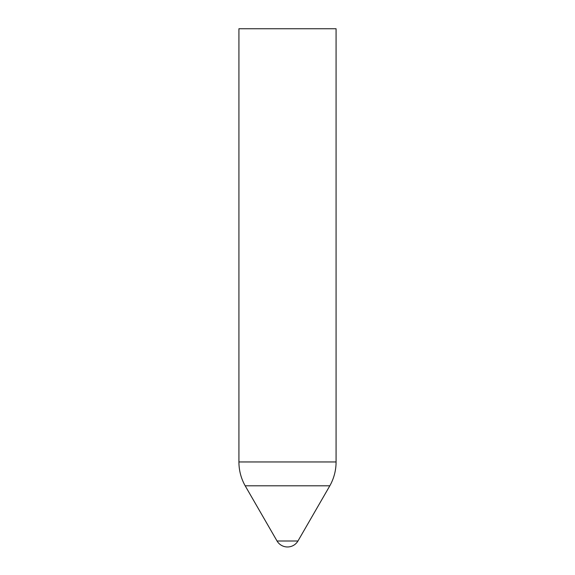 <?xml version="1.0" encoding="UTF-8"?>
<svg xmlns="http://www.w3.org/2000/svg" width="575" height="575" viewBox="0 0 575 575"><rect width="100%" height="100%" fill="white"/><g stroke="black" fill="none" stroke-linecap="round" stroke-linejoin="round"><path stroke-width="0.86" d="M287.5 541.003L277.042 541.003A12.147 12.147 0 0 0 297.958 541.003L287.5 541.003M245.18 485.81L329.82 485.81A48.58 48.58 0 0 0 336.08 461.955L336.08 28.75L238.92 28.75L238.92 461.955A48.58 48.58 0 0 0 245.18 485.81L277.042 541.003M336.08 461.955L238.92 461.955M329.82 485.81L297.958 541.003"/></g></svg>
